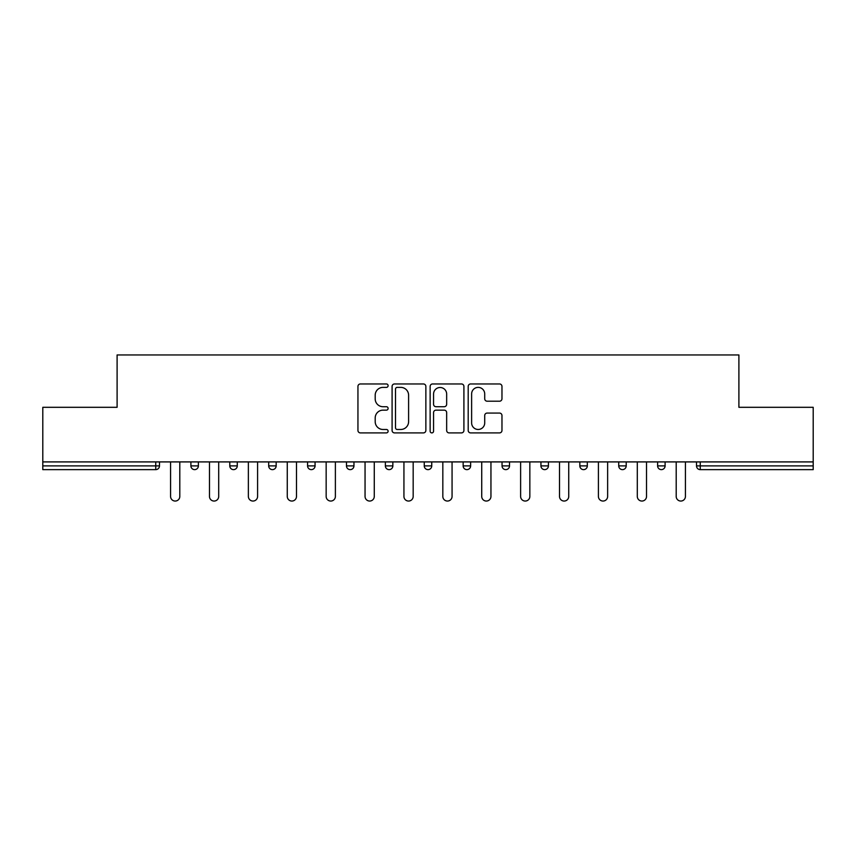 <?xml version="1.0" encoding="UTF-8"?>
<svg xmlns="http://www.w3.org/2000/svg" width="856" height="856" viewBox="0 0 856 856"><rect width="100%" height="100%" fill="white"/><g stroke="black" fill="none" stroke-linecap="round" stroke-linejoin="round"><path stroke-width="1.28" d="M388.11 385.671A1.712 1.712 0 0 0 386.398 383.959L360.397 383.959A2.45 2.45 0 0 0 357.947 386.398L357.947 430.45A2.45 2.45 0 0 0 360.397 432.901L386.398 432.901A1.712 1.712 0 0 0 388.11 431.189A1.712 1.712 0 0 0 386.398 429.477L383.028 429.477A7.832 7.832 0 0 1 375.195 421.644L375.195 417.974A7.832 7.832 0 0 1 383.028 410.142L386.398 410.142A1.712 1.712 0 0 0 388.11 408.43A1.712 1.712 0 0 0 386.398 406.718L383.028 406.718A7.832 7.832 0 0 1 375.195 398.885L375.195 395.215A7.832 7.832 0 0 1 383.028 387.383L386.398 387.383A1.712 1.712 0 0 0 388.11 385.671M499.519 401.207A2.45 2.45 0 0 0 501.969 398.757L501.969 386.398A2.45 2.45 0 0 0 499.519 383.959L470.64 383.959A2.45 2.45 0 0 0 468.2 386.398L468.2 430.45A2.45 2.45 0 0 0 470.64 432.901L499.519 432.901A2.45 2.45 0 0 0 501.969 430.45L501.969 415.524A2.45 2.45 0 0 0 499.519 413.074L487.16 413.074A2.45 2.45 0 0 0 484.71 415.524L484.71 422.928A6.548 6.548 0 0 1 478.172 429.477A6.548 6.548 0 0 1 471.624 422.928L471.624 393.931A6.548 6.548 0 0 1 478.172 387.383A6.548 6.548 0 0 1 484.71 393.931L484.71 398.757A2.45 2.45 0 0 0 487.16 401.207L499.519 401.207M42.8 461.908L42.8 407.306L117.101 407.306L117.101 354.951L738.899 354.951L738.899 407.306L813.2 407.306L813.2 461.908L42.8 461.908L42.8 465.899L155.739 465.899L155.739 461.908M425.86 386.398A2.45 2.45 0 0 0 423.41 383.959L394.53 383.959A2.45 2.45 0 0 0 392.091 386.398L392.091 430.45A2.45 2.45 0 0 0 394.53 432.901L423.41 432.901A2.45 2.45 0 0 0 425.86 430.45L425.86 386.398M432.59 383.959L461.47 383.959A2.45 2.45 0 0 1 463.909 386.398L463.909 430.45A2.45 2.45 0 0 1 461.47 432.901L449.111 432.901A2.45 2.45 0 0 1 446.661 430.45L446.661 412.592A2.45 2.45 0 0 0 444.211 410.142L436.014 410.142A2.45 2.45 0 0 0 433.564 412.592L433.564 431.189A1.712 1.712 0 0 1 431.852 432.901A1.712 1.712 0 0 1 430.14 431.189L430.14 386.398A2.45 2.45 0 0 1 432.59 383.959M155.739 469.634A3.745 3.745 0 0 0 159.484 465.899L155.739 465.899L155.739 469.634A3.745 3.745 0 0 0 159.484 465.899L159.484 461.908L159.484 465.899A3.745 3.745 0 0 1 155.739 469.634L42.8 469.634L42.8 465.899M813.2 461.908L813.2 469.634L700.262 469.634A3.745 3.745 0 0 1 696.517 465.899L696.517 461.908M190.899 461.908L190.899 465.899L190.899 461.908M194.633 469.634A3.745 3.745 0 0 1 190.899 465.899A3.745 3.745 0 0 0 194.633 469.634A3.745 3.745 0 0 0 198.378 465.899L198.378 461.908L198.378 465.899A3.745 3.745 0 0 1 194.633 469.634A3.745 3.745 0 0 1 190.899 465.899L198.378 465.899A3.745 3.745 0 0 1 194.633 469.634M229.793 461.908L229.793 465.899L229.793 461.908M237.273 461.908L237.273 465.899L237.273 461.908M268.688 461.908L268.688 465.899L268.688 461.908M276.167 461.908L276.167 465.899L276.167 461.908M307.582 461.908L307.582 465.899L307.582 461.908M315.062 461.908L315.062 465.899L315.062 461.908M346.477 461.908L346.477 465.899L346.477 461.908M353.956 461.908L353.956 465.899L353.956 461.908M392.851 461.908L392.851 465.899L385.371 465.899A3.745 3.745 0 0 0 389.106 469.634A3.745 3.745 0 0 1 385.371 465.899L385.371 461.908M424.255 461.908L424.255 465.899L424.255 461.908M431.745 461.908L431.745 465.899L431.745 461.908M470.629 461.908L470.629 465.899L463.15 465.899A3.745 3.745 0 0 0 466.895 469.634A3.745 3.745 0 0 1 463.15 465.899L463.15 461.908M502.044 461.908L502.044 465.899L502.044 461.908M509.523 461.908L509.523 465.899L509.523 461.908M540.939 461.908L540.939 465.899L540.939 461.908M548.418 461.908L548.418 465.899L548.418 461.908M583.578 469.634A3.745 3.745 0 0 0 587.312 465.899L587.312 461.908L587.312 465.899A3.745 3.745 0 0 1 583.578 469.634A3.745 3.745 0 0 1 579.833 465.899L579.833 461.908M618.728 461.908L618.728 465.899L618.728 461.908M626.207 461.908L626.207 465.899L626.207 461.908M657.622 461.908L657.622 465.899L657.622 461.908M665.101 461.908L665.101 465.899L665.101 461.908M233.528 469.634A3.745 3.745 0 0 1 229.793 465.899A3.745 3.745 0 0 0 233.528 469.634A3.745 3.745 0 0 0 237.273 465.899A3.745 3.745 0 0 1 233.528 469.634A3.745 3.745 0 0 1 229.793 465.899L237.273 465.899A3.745 3.745 0 0 1 233.528 469.634M272.422 469.634A3.745 3.745 0 0 1 268.688 465.899A3.745 3.745 0 0 0 272.422 469.634A3.745 3.745 0 0 0 276.167 465.899A3.745 3.745 0 0 1 272.422 469.634A3.745 3.745 0 0 1 268.688 465.899L276.167 465.899A3.745 3.745 0 0 1 272.422 469.634M311.317 469.634A3.745 3.745 0 0 1 307.582 465.899A3.745 3.745 0 0 0 311.317 469.634A3.745 3.745 0 0 0 315.062 465.899A3.745 3.745 0 0 1 311.317 469.634A3.745 3.745 0 0 1 307.582 465.899L315.062 465.899A3.745 3.745 0 0 1 311.317 469.634M350.211 469.634A3.745 3.745 0 0 1 346.477 465.899A3.745 3.745 0 0 0 350.211 469.634A3.745 3.745 0 0 0 353.956 465.899A3.745 3.745 0 0 1 350.211 469.634A3.745 3.745 0 0 1 346.477 465.899L353.956 465.899A3.745 3.745 0 0 1 350.211 469.634M389.106 469.634A3.745 3.745 0 0 0 392.851 465.899A3.745 3.745 0 0 1 389.106 469.634A3.745 3.745 0 0 1 385.371 465.899M428 469.634A3.745 3.745 0 0 1 424.255 465.899L431.745 465.899A3.745 3.745 0 0 1 428 469.634A3.745 3.745 0 0 0 431.745 465.899A3.745 3.745 0 0 1 428 469.634M466.895 469.634A3.745 3.745 0 0 0 470.629 465.899A3.745 3.745 0 0 1 466.895 469.634A3.745 3.745 0 0 1 463.15 465.899M505.789 469.634A3.745 3.745 0 0 1 502.044 465.899A3.745 3.745 0 0 0 505.789 469.634A3.745 3.745 0 0 0 509.523 465.899A3.745 3.745 0 0 1 505.789 469.634A3.745 3.745 0 0 1 502.044 465.899L509.523 465.899M544.684 469.634A3.745 3.745 0 0 1 540.939 465.899A3.745 3.745 0 0 0 544.684 469.634A3.745 3.745 0 0 0 548.418 465.899A3.745 3.745 0 0 1 544.684 469.634A3.745 3.745 0 0 1 540.939 465.899L548.418 465.899A3.745 3.745 0 0 1 544.684 469.634M622.473 469.634A3.745 3.745 0 0 1 618.728 465.899L626.207 465.899A3.745 3.745 0 0 1 622.473 469.634A3.745 3.745 0 0 0 626.207 465.899M661.367 469.634A3.745 3.745 0 0 1 657.622 465.899A3.745 3.745 0 0 0 661.367 469.634A3.745 3.745 0 0 0 665.101 465.899A3.745 3.745 0 0 1 661.367 469.634A3.745 3.745 0 0 1 657.622 465.899L665.101 465.899M397.227 387.383A1.712 1.712 0 0 0 395.515 389.095L395.515 427.765A1.712 1.712 0 0 0 397.227 429.477L400.779 429.477A7.832 7.832 0 0 0 408.601 421.644L408.601 395.215A7.832 7.832 0 0 0 400.779 387.383L397.227 387.383M446.661 394.049A6.548 6.548 0 0 0 440.112 387.5A6.548 6.548 0 0 0 433.564 394.049L433.564 404.267A2.45 2.45 0 0 0 436.014 406.718L444.211 406.718A2.45 2.45 0 0 0 446.661 404.267L446.661 394.049M170.579 461.908L170.579 496.437A4.612 4.612 0 0 0 175.191 501.049A4.612 4.612 0 0 0 179.803 496.437L179.803 461.908M209.474 461.908L209.474 496.437A4.612 4.612 0 0 0 214.086 501.049A4.612 4.612 0 0 0 218.697 496.437L218.697 461.908M248.368 461.908L248.368 496.437A4.612 4.612 0 0 0 252.98 501.049A4.612 4.612 0 0 0 257.592 496.437L257.592 461.908M287.263 461.908L287.263 496.437A4.612 4.612 0 0 0 291.875 501.049A4.612 4.612 0 0 0 296.486 496.437L296.486 461.908M326.157 461.908L326.157 496.437A4.612 4.612 0 0 0 330.769 501.049A4.612 4.612 0 0 0 335.381 496.437L335.381 461.908M365.052 461.908L365.052 496.437A4.612 4.612 0 0 0 369.664 501.049A4.612 4.612 0 0 0 374.275 496.437L374.275 461.908M403.936 461.908L403.936 496.437A4.612 4.612 0 0 0 408.558 501.049A4.612 4.612 0 0 0 413.17 496.437L413.17 461.908M442.83 461.908L442.83 496.437A4.612 4.612 0 0 0 447.442 501.049A4.612 4.612 0 0 0 452.064 496.437L452.064 461.908M481.725 461.908L481.725 496.437A4.612 4.612 0 0 0 486.336 501.049A4.612 4.612 0 0 0 490.948 496.437L490.948 461.908M520.619 461.908L520.619 496.437A4.612 4.612 0 0 0 525.231 501.049A4.612 4.612 0 0 0 529.843 496.437L529.843 461.908M559.514 461.908L559.514 496.437A4.612 4.612 0 0 0 564.125 501.049A4.612 4.612 0 0 0 568.737 496.437L568.737 461.908M598.408 461.908L598.408 496.437A4.612 4.612 0 0 0 603.02 501.049A4.612 4.612 0 0 0 607.632 496.437L607.632 461.908M637.303 461.908L637.303 496.437A4.612 4.612 0 0 0 641.914 501.049A4.612 4.612 0 0 0 646.526 496.437L646.526 461.908M676.197 461.908L676.197 496.437A4.612 4.612 0 0 0 680.809 501.049A4.612 4.612 0 0 0 685.421 496.437L685.421 461.908M700.262 461.908L700.262 465.899L813.2 465.899M696.517 465.899L700.262 465.899L700.262 469.634M587.312 465.899L579.833 465.899"/></g></svg>
